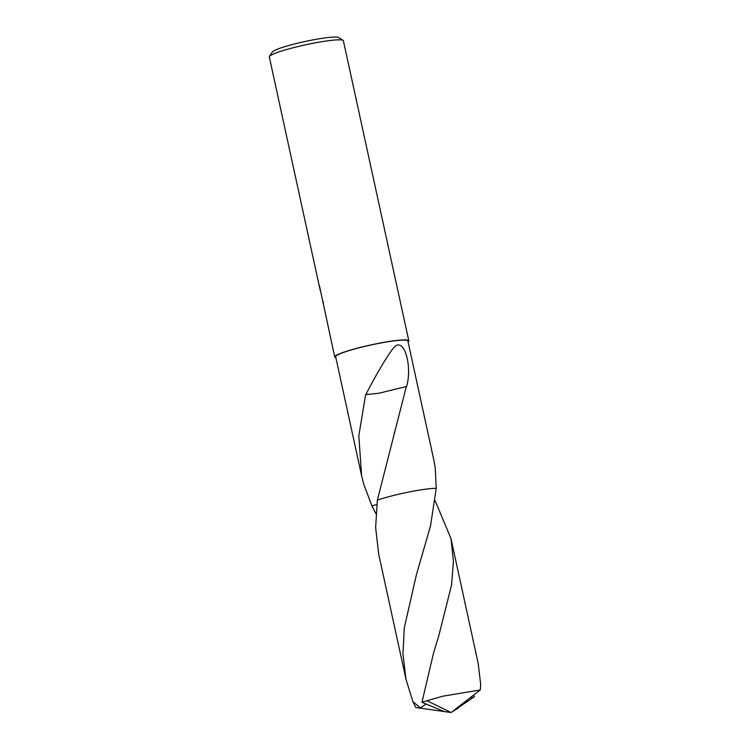 <?xml version="1.0" encoding="UTF-8"?>
<svg xmlns="http://www.w3.org/2000/svg" width="750" height="750" viewBox="0 0 750 750"><rect width="100%" height="100%" fill="white"/><g stroke="black" fill="none" stroke-linecap="round" stroke-linejoin="round"><path stroke-width="1.12" d="M408.084 341.925A37.903 4.097 167.7 0 0 408.816 340.837L343.387 40.762A37.903 4.097 167.7 0 0 343.078 40.378A37.903 4.097 167.7 0 0 342.994 40.331A37.903 4.097 167.7 0 0 305.203 44.897A37.903 4.097 167.7 0 0 269.447 56.428A37.903 4.097 167.7 0 0 269.316 56.916L319.312 286.228M408.816 340.837A37.903 4.097 167.7 0 0 408.422 340.406A37.903 4.097 167.7 0 0 368.616 345.422A37.903 4.097 167.7 0 0 334.744 356.991A37.903 4.097 167.7 0 0 335.138 357.422A37.903 4.097 167.7 0 0 335.869 357.675M338.663 37.584A34.116 3.684 167.7 0 0 338.597 37.538A34.116 3.684 167.7 0 0 338.531 37.5A34.116 3.684 167.7 0 0 304.519 41.616A34.116 3.684 167.7 0 0 272.334 51.994L269.447 56.428M407.887 341.044A36.956 3.994 167.7 0 0 407.512 340.622A36.956 3.994 167.7 0 0 368.7 345.506A36.956 3.994 167.7 0 0 335.672 356.784L361.631 475.847L358.809 435.825L365.644 394.641L378.656 393.291L406.331 386.55L377.362 500.119L375.628 527.597L378.731 554.316L406.022 679.434L402.938 654.056L404.278 627.947L416.372 574.884L430.491 525.975L436.247 488.325A36.956 3.994 167.7 0 0 377.362 500.119A36.956 3.994 167.7 0 1 436.247 488.316L435.216 467.709L433.847 460.106L407.887 341.044M375.947 513.825L371.934 505.894A36.956 3.994 167.7 0 0 371.944 505.894L376.791 504.525L371.934 505.894L363.759 484.294L361.631 475.847M319.472 285.891L319.256 285.938A37.903 4.097 -12.3 0 1 319.378 285.469L334.744 356.991M320.438 290.991L319.256 285.938M378.694 393.272L365.869 394.584C373.238 380.166 385.238 358.378 393.863 347.503C404.409 335.831 412.453 366.909 406.594 386.522A36.956 3.994 167.7 0 0 406.331 386.55M377.362 500.119A36.966 3.994 167.7 0 1 398.784 494.212A36.966 3.994 167.7 0 1 436.247 488.325L436.247 488.316M435.225 500.897L450.966 538.566L453.441 561.281L451.528 585.15L438.806 635.719L433.481 653.344L421.95 702.281L444.459 711.609L451.059 712.5L426.956 700.706A36.956 3.994 167.7 0 0 421.95 702.281M426.956 700.706L442.828 696.206L480.291 689.944L480.684 684.319L478.238 663.684L450.966 538.566M473.484 695.194L474.459 696.581M444.103 711.516L415.819 707.512L412.941 701.737L406.022 679.434M474.459 696.591L473.175 697.566L470.241 697.697M473.175 697.556L451.059 712.5L458.466 707.981M426.028 704.128L420.431 707.822L412.941 701.737M456.684 708.966L454.997 709.462L480.291 689.944M456.656 708.872L451.059 712.5M338.597 37.538L343.078 40.378M323.428 302.878L323.175 301.688M394.416 432.122L394.2 432.844M438.581 636.478L438.806 635.719"/></g></svg>
